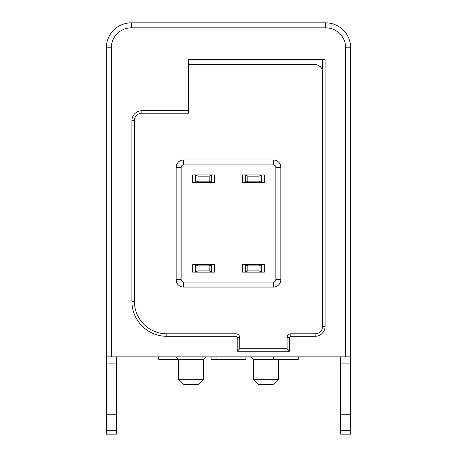 <?xml version="1.0" encoding="UTF-8"?>
<svg xmlns="http://www.w3.org/2000/svg" width="457" height="457" viewBox="0 0 457 457"><rect width="100%" height="100%" fill="white"/><g stroke="black" fill="none" stroke-linecap="round" stroke-linejoin="round"><path stroke-width="0.69" d="M203.571 379.31L198.589 384.297L183.628 384.297L178.647 379.31L203.571 379.31L203.571 359.368L178.647 359.368L176.151 356.877M278.353 379.31L273.372 384.297L258.411 384.297L253.429 379.31L278.353 379.31L278.353 359.368M273.372 356.877L273.372 359.368L253.429 359.368L250.933 356.877M178.647 379.31L178.647 359.368L158.705 359.368L158.705 356.877M253.429 379.31L253.429 359.368M181.138 279.598A2.491 2.491 0 0 0 183.628 282.095L273.372 282.095A2.491 2.491 0 0 0 275.862 279.598L275.862 167.428A2.491 2.491 0 0 0 273.372 164.937L183.628 164.937A2.491 2.491 0 0 0 181.138 167.428L181.138 279.598L176.151 279.598A7.478 7.478 0 0 0 183.628 287.082L273.372 287.082L273.372 282.095M214.476 174.905L214.476 182.383L211.677 182.383L211.677 174.905L209.18 176.151L197.967 176.151L195.47 174.905L192.665 174.905L192.665 182.383L195.47 182.383L195.47 174.905L214.476 174.905M264.335 174.905L264.335 182.383L261.53 182.383L261.53 174.905L259.033 176.151L247.82 176.151L245.323 174.905L242.524 174.905L242.524 182.383L245.323 182.383L245.323 174.905L264.335 174.905M214.476 264.643L214.476 272.121L211.677 272.121L211.677 264.643L209.18 265.888L197.967 265.888L195.47 264.643L192.665 264.643L192.665 272.121L195.47 272.121L195.47 264.643L214.476 264.643M264.335 264.643L264.335 272.121L261.53 272.121L261.53 264.643L259.033 265.888L247.82 265.888L245.323 264.643L242.524 264.643L242.524 272.121L245.323 272.121L245.323 264.643L264.335 264.643M325.093 59.616L188.615 59.616L188.615 113.21L141.876 113.21A7.478 7.478 0 0 0 134.398 120.688L134.398 301.414A32.407 32.407 0 0 0 166.805 333.816L235.978 333.816A3.742 3.742 0 0 1 239.719 337.557L239.719 348.777L287.082 348.777L287.082 337.557A3.742 3.742 0 0 1 290.818 333.816L315.124 333.816A7.478 7.478 0 0 0 322.602 326.338L322.602 59.953L325.093 59.616L325.093 326.338A9.968 9.968 0 0 1 315.124 336.312L290.818 336.312A1.245 1.245 0 0 0 289.572 337.557L289.572 351.267L237.223 351.267L237.223 337.557A1.245 1.245 0 0 0 235.978 336.312L166.805 336.312A34.898 34.898 0 0 1 131.907 301.414L131.907 120.688A9.968 9.968 0 0 1 141.876 110.72L188.615 110.72M273.372 359.368L298.295 359.368L298.295 356.877M216.035 356.877L216.035 359.368L240.965 359.368L240.965 356.877M350.645 356.877L106.355 356.877L106.355 47.779A24.929 24.929 0 0 1 131.285 22.85L325.715 22.85A24.929 24.929 0 0 1 350.645 47.779L350.645 434.15L340.671 434.15L340.671 430.374L350.645 430.374M106.355 430.374L106.355 434.15L116.329 434.15L106.355 434.15L116.329 434.15L116.329 430.374L106.355 430.374L106.355 356.877M315.124 64.603C319.632 65.077 322.122 67.573 322.602 72.08A7.478 7.478 0 0 0 315.124 64.603L188.615 64.603M183.628 164.937L183.628 159.95L273.372 159.95A7.478 7.478 0 0 1 280.849 167.428L280.849 279.598A7.478 7.478 0 0 1 273.372 287.082M183.628 159.95A7.478 7.478 0 0 0 176.151 167.428L176.151 279.598M239.719 348.777L237.223 351.267M289.572 351.267L287.082 348.777M116.329 356.877L116.329 430.374M350.645 363.109L340.671 363.109L340.671 430.374M340.671 363.109L340.671 356.877M116.329 414.208L106.355 414.208M340.671 414.208L350.645 414.208M197.967 181.138L209.18 181.138L211.677 182.383L195.47 182.383L197.967 181.138L197.967 176.151M209.18 181.138L209.18 176.151M245.952 356.877L245.952 359.368L240.965 359.368M247.82 181.138L259.033 181.138L261.53 182.383L245.323 182.383L247.82 181.138L247.82 176.151M259.033 181.138L259.033 176.151M216.035 359.368L211.048 359.368L211.048 356.877M197.967 270.875L209.18 270.875L211.677 272.121L195.47 272.121L197.967 270.875L197.967 265.888M209.18 270.875L209.18 265.888M247.82 270.875L259.033 270.875L261.53 272.121L245.323 272.121L247.82 270.875L247.82 265.888M259.033 270.875L259.033 265.888M345.658 356.877L345.658 47.779A19.942 19.942 0 0 0 325.715 27.837L131.285 27.837A19.942 19.942 0 0 0 111.342 47.779L111.342 356.877M111.342 47.779L106.355 47.779A24.929 24.929 0 0 1 131.285 22.85L131.285 27.837M325.715 27.837L325.715 22.85A24.929 24.929 0 0 1 350.645 47.779L345.658 47.779M273.372 159.95L273.372 164.937M181.138 167.428L176.151 167.428M280.849 167.428L275.862 167.428M280.849 279.598L275.862 279.598M183.628 282.095L183.628 287.082M141.876 113.21L141.876 110.72M134.398 120.688L131.907 120.688M134.398 301.414L131.907 301.414M325.093 326.338L322.602 326.338M166.805 333.816L166.805 336.312M315.124 336.312L315.124 333.816M235.978 333.816L235.978 336.312M290.818 336.312L290.818 333.816M239.719 337.557L237.223 337.557M289.572 337.557L287.082 337.557M116.329 363.109L106.355 363.109M203.571 359.368L206.067 356.877"/></g></svg>
